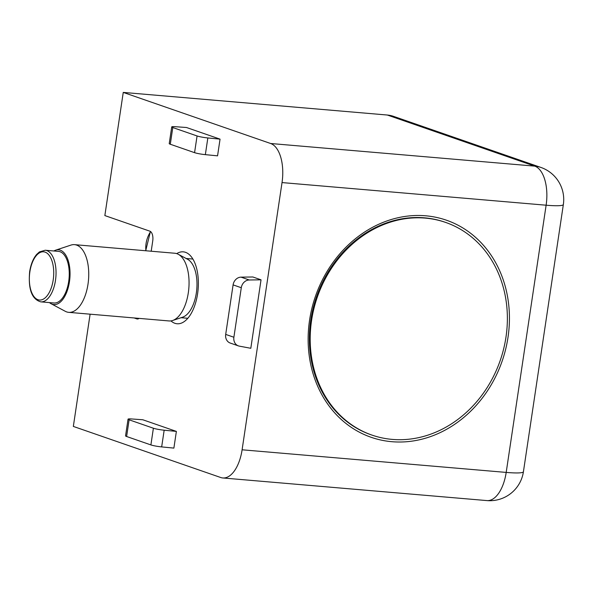 <?xml version="1.0" encoding="UTF-8"?>
<svg xmlns="http://www.w3.org/2000/svg" width="593" height="593" viewBox="0 0 593 593"><rect width="100%" height="100%" fill="white"/><g stroke="black" fill="none" stroke-linecap="round" stroke-linejoin="round"><path stroke-width="0.89" d="M170.954 320.895A36.099 17.99 -85.1 0 0 177.099 323.763A36.099 17.99 -85.1 0 0 198.106 289.34A36.099 17.99 -85.1 0 0 183.259 251.84A36.099 17.99 -85.1 0 0 176.714 253.626M309.553 320.25A114.886 98.809 109.1 0 0 443.779 430.822A114.886 98.809 109.1 0 0 473.021 235.184A114.886 98.809 109.1 0 0 309.553 320.25M387.348 115.035L534.745 166.129A33.971 29.22 -70.9 0 1 540.875 167.426L393.485 116.339A33.971 29.22 109.1 0 0 387.348 115.035L123.255 92.412L104.85 215.578L149.888 231.188A8.495 4.233 94.9 0 1 152.727 240.958L151.2 251.224M90.114 314.186L73.339 426.426L220.729 477.513A33.971 16.938 94.9 0 0 222.82 477.965A33.971 16.938 94.9 0 0 242.1 449.79L282.031 182.577L546.123 205.208A33.971 16.938 -85.1 0 0 534.745 166.129L270.645 143.506L123.255 92.412M270.645 143.506A33.971 16.938 94.9 0 1 282.031 182.577M139.103 318.382A8.495 4.233 94.9 0 1 137.302 318.982A8.495 4.233 94.9 0 1 136.783 318.871L134.151 317.959M238.438 345.897A8.495 7.301 -70.9 0 0 239.335 346.134L250.809 348.291L261.039 279.822L252.855 276.983L241.032 277.146A8.495 7.301 109.1 0 0 233.093 284.885L225.696 334.408A8.495 7.301 109.1 0 0 230.247 343.058L238.438 345.897A8.495 7.301 -70.9 0 1 233.887 337.247L241.284 287.724A8.495 7.301 -70.9 0 1 249.223 279.985L261.039 279.822M220.055 139.14L186.484 127.502L175.409 126.702A8.495 0.919 -171.5 0 0 171.725 126.917A8.495 0.919 -171.5 0 0 172.785 127.539L197.069 135.96L194.571 152.66A8.495 0.919 8.5 0 0 205.348 154.647L217.557 155.84L220.055 139.14L207.839 137.947A8.495 0.919 -171.5 0 1 197.069 135.96M176.373 431.4L142.802 419.762L131.728 418.962A8.495 0.919 -171.5 0 0 128.044 419.177A8.495 0.919 -171.5 0 0 129.111 419.8L153.387 428.22L150.896 444.92A8.495 0.919 8.5 0 0 161.667 446.907L173.882 448.1L176.373 431.4L164.165 430.207A8.495 0.919 -171.5 0 1 153.387 428.22M171.725 126.917L169.227 143.617A8.495 0.919 8.5 0 0 170.295 144.24L194.571 152.66M128.044 419.177L125.553 435.877A8.495 0.919 8.5 0 0 126.613 436.5L150.896 444.92M371.93 435.084L371.107 434.802A112.537 96.785 -70.9 0 1 316.002 298.279A112.537 96.785 -70.9 0 1 424.499 217.831A112.537 96.785 -70.9 0 1 444.824 222.138L445.639 222.427A112.537 96.785 -70.9 0 1 500.233 360.455A112.537 96.785 -70.9 0 1 371.93 435.084A112.537 96.785 -70.9 0 1 313.912 308.627A112.537 96.785 -70.9 0 1 425.322 218.113A112.537 96.785 -70.9 0 1 445.639 222.427M53.867 250.98A27.478 13.698 94.9 0 1 55.638 250.164L70.923 245.102A33.971 16.938 94.9 0 1 74.525 244.65A33.971 16.938 94.9 0 1 88.001 284.18A33.971 16.938 94.9 0 1 68.721 312.348A33.971 16.938 94.9 0 1 65.252 311.295L51.057 303.705A27.478 13.698 94.9 0 1 49.441 302.6M68.721 312.348L169.035 320.946A33.971 16.938 -85.1 0 0 172.63 320.494A33.971 16.938 -85.1 0 0 188.315 292.772A33.971 16.938 -85.1 0 0 178.308 254.301A33.971 16.938 -85.1 0 0 174.839 253.248L74.525 244.65M172.63 320.494L182.622 317.188A29.724 14.818 -85.1 0 0 196.342 292.927A29.724 14.818 -85.1 0 0 187.588 259.26L178.308 254.301M55.638 250.164A27.478 13.698 94.9 0 1 69.448 281.771A27.478 13.698 94.9 0 1 51.057 303.705M45.209 250.239L58.418 251.373A25.907 12.913 94.9 0 1 68.692 281.512A25.907 12.913 94.9 0 1 53.993 302.993L40.791 301.859A25.907 12.913 94.9 0 0 55.483 280.378A25.907 12.913 94.9 0 0 45.209 250.239L39.42 251.921L36.64 254.441C33.149 258.607 30.814 264.374 29.65 271.757C28.116 289.236 31.829 299.272 40.791 301.859M563.35 204.548A33.971 3.691 8.5 0 1 546.123 205.208L506.192 472.413A33.971 3.691 8.5 0 0 523.419 471.761L563.35 204.548A33.971 33.971 0 0 0 540.875 167.426M242.1 449.79L506.192 472.413A33.971 16.938 94.9 0 1 486.912 500.588A33.971 33.971 0 0 0 523.419 471.761M137.835 318.96L136.783 318.871M207.839 137.947L205.348 154.647M164.165 430.207L161.667 446.907M241.032 277.146L249.223 279.985M170.295 144.24L172.785 127.539M126.613 436.5L129.111 419.8M233.093 284.885L241.284 287.724M233.887 337.247L225.696 334.408M29.865 271.876A24.209 12.068 94.9 0 1 50.449 257.332A24.209 12.068 94.9 0 1 44.282 298.553A24.209 12.068 94.9 0 1 29.865 271.876M150.615 231.596A25.907 22.282 109.1 0 0 146.078 243.53A25.907 22.282 109.1 0 0 145.908 250.765M486.912 500.588L222.82 477.965M181.043 317.707L187.811 318.293M186.113 258.474L192.888 259.052M150.437 231.463L145.715 250.75"/></g></svg>
